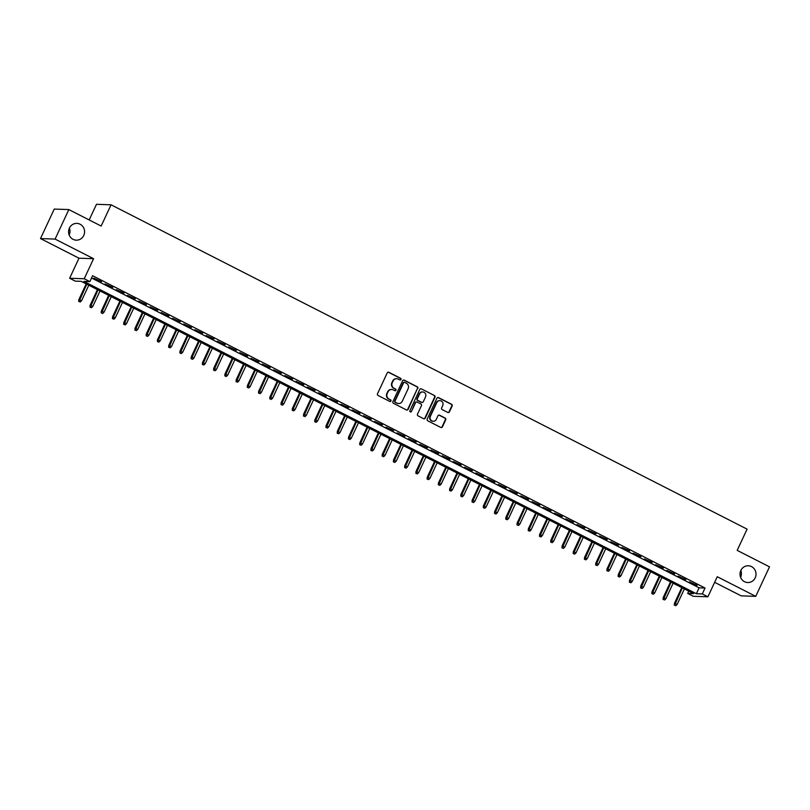 <?xml version="1.0" encoding="UTF-8"?>
<svg xmlns="http://www.w3.org/2000/svg" width="810" height="810" viewBox="0 0 810 810"><rect width="100%" height="100%" fill="white"/><g stroke="black" fill="none" stroke-linecap="round" stroke-linejoin="round"><path stroke-width="1.21" d="M400.99 379.485A0.901 0.861 92 0 0 400.596 378.28L388.871 372.306A1.286 1.225 92 0 0 387.231 372.904L377.511 393.751A1.286 1.225 92 0 0 378.067 395.472L389.792 401.446A0.901 0.861 92 0 0 390.947 401.031A0.901 0.861 92 0 0 390.552 399.826L389.033 399.057A4.121 3.928 92 0 1 387.231 393.549L388.041 391.807A4.121 3.928 92 0 1 393.296 389.904L394.814 390.673A0.901 0.861 92 0 0 395.968 390.258A0.901 0.861 92 0 0 395.574 389.053L394.055 388.284A4.121 3.928 92 0 1 392.253 382.776L393.063 381.034A4.121 3.928 92 0 1 398.317 379.131L399.836 379.9A0.901 0.861 92 0 0 400.99 379.485M399.988 379.961A0.901 0.861 92 0 0 400.201 378.27L388.476 372.296A1.286 1.225 92 0 0 388.182 372.185M389.944 401.507A0.901 0.861 92 0 0 390.157 399.816L389.033 399.057M394.966 390.734A0.901 0.861 92 0 0 395.179 389.043L394.055 388.284M740.826 570.483A8.394 8.009 92 0 0 747.721 582.542A8.394 8.009 92 0 0 755.203 577.824A8.394 8.009 92 0 0 748.308 565.765A8.394 8.009 92 0 0 740.826 570.483M740.603 577.358A8.394 8.009 92 0 0 740.613 577.317A8.394 8.009 92 0 0 740.836 570.453M69.387 228.106A8.394 8.009 92 0 0 76.282 240.165A8.394 8.009 92 0 0 83.764 235.447A8.394 8.009 92 0 0 76.869 223.388A8.394 8.009 92 0 0 69.387 228.106M69.164 234.981A8.394 8.009 92 0 0 69.174 234.94A8.394 8.009 92 0 0 69.397 228.076M447.778 412.452A1.286 1.225 92 0 0 449.418 411.855L452.142 406.002A1.286 1.225 92 0 0 451.585 404.281L438.564 397.639A1.286 1.225 92 0 0 436.924 398.236L427.204 419.094A1.286 1.225 92 0 0 427.761 420.805L440.782 427.447A1.286 1.225 92 0 0 442.422 426.85L445.713 419.783A1.286 1.225 92 0 0 445.156 418.061L439.587 415.226A1.286 1.225 92 0 0 437.937 415.824L436.306 419.327A3.442 3.28 92 0 1 433.239 421.261A3.442 3.28 92 0 1 430.404 416.32L436.803 402.59A3.442 3.28 92 0 1 439.881 400.646A3.442 3.28 92 0 1 442.705 405.597L441.642 407.886A1.286 1.225 92 0 0 442.199 409.607L447.778 412.452M702.28 593.922L707.899 596.788L693.309 596.281L687.69 593.416L693.613 593.619L81.162 281.333L75.249 281.121L69.63 278.255L84.22 278.761L89.839 281.627L83.926 281.424L696.367 593.72L702.28 593.922L705.034 588.019L92.593 275.734L89.839 281.627M68.84 209.577L55.09 239.082L40.5 238.575L54.26 209.071L68.84 209.577L101.149 226.051L111.061 204.808L747.093 529.143L737.191 550.375L769.5 566.848L755.74 596.352L717.255 576.73L707.899 596.788M40.5 238.575L78.985 258.198L93.575 258.704L55.09 239.082M93.575 258.704L84.22 278.761M417.839 388.506A1.286 1.225 92 0 0 417.282 386.785L404.261 380.153A1.286 1.225 92 0 0 402.621 380.751L392.901 401.598A1.286 1.225 92 0 0 393.457 403.319L406.478 409.951A1.286 1.225 92 0 0 408.118 409.354L417.444 388.496A1.286 1.225 92 0 0 416.887 386.775L403.866 380.143A1.286 1.225 92 0 0 403.572 380.032M421.413 388.901L434.433 395.533A1.286 1.225 92 0 1 434.99 397.254L425.27 418.102A1.286 1.225 92 0 1 423.63 418.699L418.061 415.864A1.286 1.225 92 0 1 417.494 414.143L421.433 405.688A1.286 1.225 92 0 0 420.876 403.967L417.18 402.084A1.286 1.225 92 0 0 415.54 402.671L411.429 411.48A0.901 0.861 92 0 1 410.63 411.986A0.901 0.861 92 0 1 409.89 410.69L419.772 389.499A1.286 1.225 92 0 1 421.413 388.901L434.433 395.533M714.643 582.329L741.16 595.846L755.74 596.352M101.534 281.647L93.808 278.174L101.534 281.647M112.772 287.378L105.037 283.905L112.772 287.378M124.011 293.109L116.275 289.636L124.011 293.109M135.24 298.839L127.514 295.367L135.24 298.839M146.478 304.57L138.753 301.097L146.478 304.57M157.717 310.301L149.992 306.828L157.717 310.301M168.956 316.032L161.231 312.559L168.956 316.032M180.195 321.762L172.469 318.289L180.195 321.762M191.433 327.493L183.708 324.02L191.433 327.493M202.672 333.224L194.937 329.751L202.672 333.224M213.911 338.955L206.175 335.482L213.911 338.955M225.139 344.675L217.414 341.212L225.139 344.675M236.378 350.406L228.653 346.933L236.378 350.406M247.617 356.137L239.892 352.664L247.617 356.137M258.856 361.867L251.13 358.395L258.856 361.867M270.094 367.598L262.369 364.125L270.094 367.598M281.333 373.329L273.608 369.856L281.333 373.329M292.572 379.06L284.837 375.587L292.572 379.06M303.811 384.791L296.075 381.318L303.811 384.791M315.039 390.521L307.314 387.048L315.039 390.521M326.278 396.252L318.553 392.779L326.278 396.252M337.517 401.983L329.791 398.51L337.517 401.983M348.756 407.714L341.03 404.241L348.756 407.714M359.994 413.444L352.269 409.971L359.994 413.444M371.233 419.175L363.508 415.702L371.233 419.175M382.472 424.906L374.736 421.433L382.472 424.906M393.711 430.636L385.975 427.164L393.711 430.636M404.939 436.357L397.214 432.894L404.939 436.357M416.178 442.088L408.453 438.615L416.178 442.088M427.417 447.819L419.691 444.346L427.417 447.819M438.656 453.549L430.93 450.076L438.656 453.549M449.894 459.28L442.169 455.807L449.894 459.28M461.133 465.011L453.408 461.538L461.133 465.011M472.372 470.742L464.636 467.269L472.372 470.742M483.61 476.472L475.875 473L483.61 476.472M494.839 482.203L487.114 478.73L494.839 482.203M506.078 487.934L498.352 484.461L506.078 487.934M517.317 493.665L509.591 490.192L517.317 493.665M528.555 499.395L520.83 495.923L528.555 499.395M539.794 505.126L532.069 501.653L539.794 505.126M551.033 510.857L543.308 507.384L551.033 510.857M562.272 516.588L554.536 513.115L562.272 516.588M573.51 522.318L565.775 518.846L573.51 522.318M584.739 528.049L577.014 524.576L584.739 528.049M595.978 533.77L588.252 530.307L595.978 533.77M607.216 539.5L599.491 536.028L607.216 539.5M618.455 545.231L610.73 541.758L618.455 545.231M629.694 550.962L621.969 547.489L629.694 550.962M640.933 556.693L633.207 553.22L640.933 556.693M652.171 562.423L644.436 558.951L652.171 562.423M663.41 568.154L655.675 564.681L663.41 568.154M674.639 573.885L666.913 570.412L674.639 573.885M685.878 579.616L678.152 576.143L685.878 579.616M91.53 278.002L699.121 587.817L705.034 588.019M689.391 581.874L697.116 585.346L689.391 581.874M111.061 204.808L96.471 204.302L89.171 219.945M688.753 591.148L687.69 593.416M78.985 258.198L69.63 278.255M699.121 587.817L696.367 593.72M396.535 378.716A4.121 3.928 92 0 0 392.668 381.024L393.063 381.034M393.66 388.263A4.121 3.928 92 0 1 391.858 382.755L392.668 381.024M391.513 389.488A4.121 3.928 92 0 0 387.646 391.797L388.041 391.807M388.638 399.036A4.121 3.928 92 0 1 386.836 393.528L387.646 391.797M406.772 410.062A1.286 1.225 92 0 0 407.724 409.344L417.444 388.496M404.716 382.391A0.901 0.861 92 0 0 403.572 382.806L395.037 401.112A0.901 0.861 92 0 0 395.432 402.317L397.032 403.127A4.121 3.928 92 0 0 402.286 401.223L408.118 388.719A4.121 3.928 92 0 0 406.316 383.211L404.716 382.391M404.17 382.32A0.901 0.861 92 0 0 403.177 382.796L403.572 382.806M398.419 403.532A4.121 3.928 92 0 1 396.637 403.117L395.037 402.297A0.901 0.861 92 0 1 394.642 401.092L403.177 382.796M423.924 418.81A1.286 1.225 92 0 0 424.875 418.092L434.595 397.244A1.286 1.225 92 0 0 434.038 395.523M416.482 401.962A1.286 1.225 92 0 0 415.145 402.661L411.429 411.48M410.427 411.956A0.901 0.861 92 0 0 411.034 411.46M425.523 396.91A3.442 3.28 92 0 0 422.699 391.959A3.442 3.28 92 0 0 419.631 393.903L417.373 398.733A1.286 1.225 92 0 0 417.94 400.454L421.625 402.337A1.286 1.225 92 0 0 423.276 401.75L425.523 396.91M422.496 391.959A3.442 3.28 92 0 0 419.236 393.883L419.631 393.903M421.929 402.449A1.286 1.225 92 0 1 421.24 402.327L417.545 400.444A1.286 1.225 92 0 1 416.978 398.722L419.236 393.883M439.678 400.646A3.442 3.28 92 0 0 436.408 402.58L436.803 402.59M433.036 421.251A3.442 3.28 92 0 1 430.009 416.3L436.408 402.58M441.075 427.548A1.286 1.225 92 0 0 442.027 426.84L445.328 419.772A1.286 1.225 92 0 0 444.761 418.051L439.192 415.206A1.286 1.225 92 0 0 438.888 415.105M448.072 412.553A1.286 1.225 92 0 0 449.024 411.834L451.747 405.992A1.286 1.225 92 0 0 451.19 404.271L438.169 397.629A1.286 1.225 92 0 0 437.876 397.528M78.732 301.411L80.251 301.998L78.732 301.411L78.843 299.639L81.577 300.702L88.796 285.221M79.127 301.421L86.771 284.188M78.843 299.639L86.184 283.895M81.577 300.702L80.251 301.998M89.971 307.142L91.489 307.729L89.971 307.142L90.082 305.37L92.816 306.433L100.035 290.952M90.366 307.152L98.01 289.919M90.082 305.37L97.423 289.615M92.816 306.433L91.489 307.729M101.209 312.873L102.728 313.46L101.209 312.873L101.321 311.101L104.055 312.154L111.264 296.683M101.604 312.883L109.249 295.65M101.321 311.101L108.661 295.346M104.055 312.154L102.728 313.46M112.448 318.603L113.967 319.191L112.448 318.603L112.56 316.832L115.283 317.884L122.502 302.413M112.843 318.613L120.487 301.381M112.56 316.832L119.9 301.077M115.283 317.884L113.967 319.191M123.687 324.334L125.206 324.921L123.687 324.334L123.788 322.562L126.522 323.615L133.741 308.134M124.082 324.344L131.716 307.111M123.788 322.562L131.139 306.808M126.522 323.615L125.206 324.921M134.926 330.065L136.444 330.652L134.926 330.065L135.027 328.293L137.761 329.346L144.98 313.865M135.321 330.075L142.955 312.842M135.027 328.293L142.378 312.538M137.761 329.346L136.444 330.652M146.154 335.796L147.673 336.383L146.154 335.796L146.266 334.024L148.999 335.077L156.219 319.596M146.549 335.806L154.194 318.563M146.266 334.024L153.617 318.269M148.999 335.077L147.673 336.383M157.393 341.526L158.912 342.114L157.393 341.526L157.505 339.755L160.238 340.808L167.457 325.326M157.788 341.536L165.432 324.294M157.505 339.755L164.845 324M160.238 340.808L158.912 342.114M168.632 347.257L170.151 347.834L168.632 347.257L168.743 345.485L171.477 346.538L178.696 331.057M169.027 347.267L176.671 330.024M168.743 345.485L176.084 329.731M171.477 346.538L170.151 347.834M179.871 352.978L181.389 353.565L179.871 352.978L179.982 351.216L182.716 352.269L189.935 336.788M180.265 352.998L187.91 335.755M179.982 351.216L187.323 335.462M182.716 352.269L181.389 353.565M191.109 358.708L192.628 359.296L191.109 358.708L191.221 356.947L193.954 358L201.163 342.519M191.504 358.729L199.149 341.486M191.221 356.947L198.561 341.192M193.954 358L192.628 359.296M202.348 364.439L203.867 365.026L202.348 364.439L202.459 362.677L205.183 363.731L212.402 348.249M202.743 364.459L210.387 347.217M202.459 362.677L209.8 346.923M205.183 363.731L203.867 365.026M213.587 370.17L215.106 370.757L213.587 370.17L213.688 368.408L216.422 369.461L223.641 353.98M213.982 370.19L221.616 352.947M213.688 368.408L221.039 352.654M216.422 369.461L215.106 370.757M224.826 375.901L226.344 376.488L224.826 375.901L224.927 374.139L227.661 375.192L234.88 359.711M225.22 375.921L232.855 358.678M224.927 374.139L232.278 358.384M227.661 375.192L226.344 376.488M236.054 381.632L237.573 382.219L236.054 381.632L236.166 379.86L238.899 380.923L246.119 365.442M236.449 381.652L244.094 364.409M236.166 379.86L243.516 364.115M238.899 380.923L237.573 382.219M247.293 387.362L248.812 387.95L247.293 387.362L247.404 385.59L250.138 386.653L257.357 371.172M247.688 387.372L255.332 370.14M247.404 385.59L254.745 369.846M250.138 386.653L248.812 387.95M258.532 393.093L260.05 393.68L258.532 393.093L258.643 391.321L261.377 392.384L268.596 376.903M258.927 393.103L266.571 375.87M258.643 391.321L265.984 375.577M261.377 392.384L260.05 393.68M269.77 398.824L271.289 399.411L269.77 398.824L269.882 397.052L272.616 398.115L279.835 382.634M270.165 398.834L277.81 381.601M269.882 397.052L277.223 381.297M272.616 398.115L271.289 399.411M281.009 404.554L282.528 405.142L281.009 404.554L281.121 402.783L283.844 403.846L291.063 388.365M281.404 404.565L289.048 387.332M281.121 402.783L288.461 387.028M283.844 403.846L282.528 405.142M292.248 410.285L293.767 410.873L292.248 410.285L292.349 408.513L295.083 409.566L302.302 394.095M292.643 410.295L300.287 393.063M292.349 408.513L299.7 392.759M295.083 409.566L293.767 410.873M303.487 416.016L305.005 416.603L303.487 416.016L303.588 414.244L306.322 415.297L313.541 399.826M303.882 416.026L311.516 398.793M303.588 414.244L310.939 398.49M306.322 415.297L305.005 416.603M314.725 421.747L316.234 422.334L314.725 421.747L314.827 419.975L317.56 421.028L324.78 405.547M315.12 421.757L322.755 404.524M314.827 419.975L322.177 404.22M317.56 421.028L316.234 422.334M325.954 427.477L327.473 428.065L325.954 427.477L326.065 425.706L328.799 426.759L336.018 411.277M326.349 427.488L333.993 410.255M326.065 425.706L333.416 409.951M328.799 426.759L327.473 428.065M337.193 433.208L338.712 433.796L337.193 433.208L337.304 431.436L340.038 432.489L347.257 417.008M337.588 433.218L345.232 415.975M337.304 431.436L344.645 415.682M340.038 432.489L338.712 433.796M348.432 438.939L349.95 439.526L348.432 438.939L348.543 437.167L351.277 438.22L358.496 422.739M348.826 438.949L356.471 421.706M348.543 437.167L355.884 421.413M351.277 438.22L349.95 439.526M359.67 444.66L361.189 445.247L359.67 444.66L359.782 442.898L362.516 443.951L369.735 428.47M360.065 444.68L367.71 427.437M359.782 442.898L367.122 427.143M362.516 443.951L361.189 445.247M370.909 450.39L372.428 450.978L370.909 450.39L371.02 448.629L373.744 449.682L380.963 434.2M371.304 450.411L378.948 433.168M371.02 448.629L378.361 432.874M373.744 449.682L372.428 450.978M382.148 456.121L383.667 456.708L382.148 456.121L382.249 454.359L384.983 455.412L392.202 439.931M382.543 456.141L390.187 438.899M382.249 454.359L389.6 438.605M384.983 455.412L383.667 456.708M393.387 461.852L394.905 462.439L393.387 461.852L393.488 460.09L396.222 461.143L403.441 445.662M393.781 461.872L401.416 444.629M393.488 460.09L400.839 444.336M396.222 461.143L394.905 462.439M404.625 467.583L406.134 468.17L404.625 467.583L404.727 465.821L407.46 466.874L414.679 451.393M405.01 467.603L412.654 450.36M404.727 465.821L412.077 450.066M407.46 466.874L406.134 468.17M415.854 473.313L417.373 473.901L415.854 473.313L415.965 471.552L418.699 472.605L425.918 457.123M416.249 473.334L423.893 456.091M415.965 471.552L423.316 455.797M418.699 472.605L417.373 473.901M427.093 479.044L428.611 479.631L427.093 479.044L427.204 477.272L429.938 478.335L437.157 462.854M427.488 479.054L435.132 461.821M427.204 477.272L434.545 461.528M429.938 478.335L428.611 479.631M438.332 484.775L439.85 485.362L438.332 484.775L438.443 483.003L441.177 484.066L448.396 468.585M438.726 484.785L446.371 467.552M438.443 483.003L445.783 467.259M441.177 484.066L439.85 485.362M449.57 490.506L451.089 491.093L449.57 490.506L449.682 488.734L452.415 489.797L459.634 474.316M449.965 490.516L457.609 473.283M449.682 488.734L457.022 472.989M452.415 489.797L451.089 491.093M460.809 496.236L462.328 496.824L460.809 496.236L460.92 494.464L463.644 495.528L470.863 480.046M461.204 496.246L468.848 479.014M460.92 494.464L468.261 478.71M463.644 495.528L462.328 496.824M472.048 501.967L473.567 502.554L472.048 501.967L472.149 500.195L474.883 501.258L482.102 485.777M472.443 501.977L480.077 484.744M472.149 500.195L479.5 484.441M474.883 501.258L473.567 502.554M483.286 507.698L484.805 508.285L483.286 507.698L483.388 505.926L486.121 506.979L493.341 491.508M483.681 507.708L491.316 490.475M483.388 505.926L490.738 490.171M486.121 506.979L484.805 508.285M494.525 513.429L496.034 514.016L494.525 513.429L494.626 511.657L497.36 512.71L504.579 497.239M494.91 513.439L502.554 496.206M494.626 511.657L501.977 495.902M497.36 512.71L496.034 514.016M505.754 519.159L507.273 519.747L505.754 519.159L505.865 517.387L508.599 518.44L515.818 502.959M506.149 519.169L513.793 501.937M505.865 517.387L513.216 501.633M508.599 518.44L507.273 519.747M516.993 524.89L518.511 525.477L516.993 524.89L517.104 523.118L519.838 524.171L527.057 508.69M517.387 524.9L525.032 507.667M517.104 523.118L524.445 507.364M519.838 524.171L518.511 525.477M528.231 530.621L529.75 531.208L528.231 530.621L528.343 528.849L531.077 529.902L538.296 514.421M528.626 530.631L536.271 513.388M528.343 528.849L535.683 513.094M531.077 529.902L529.75 531.208M539.47 536.352L540.989 536.929L539.47 536.352L539.581 534.58L542.315 535.633L549.534 520.152M539.865 536.362L547.509 519.119M539.581 534.58L546.922 518.825M542.315 535.633L540.989 536.929M550.709 542.072L552.228 542.659L550.709 542.072L550.82 540.31L553.544 541.363L560.763 525.882M551.104 542.092L558.748 524.85M550.82 540.31L558.161 524.556M553.544 541.363L552.228 542.659M561.948 547.803L563.466 548.39L561.948 547.803L562.049 546.041L564.783 547.094L572.002 531.613M562.342 547.823L569.977 530.58M562.049 546.041L569.4 530.287M564.783 547.094L563.466 548.39M573.186 553.534L574.705 554.121L573.186 553.534L573.288 551.772L576.021 552.825L583.24 537.344M573.581 553.554L581.215 536.311M573.288 551.772L580.638 536.017M576.021 552.825L574.705 554.121M584.425 559.264L585.934 559.852L584.425 559.264L584.526 557.503L587.26 558.556L594.479 543.075M584.81 559.285L592.454 542.042M584.526 557.503L591.877 541.748M587.26 558.556L585.934 559.852M595.654 564.995L597.172 565.582L595.654 564.995L595.765 563.233L598.499 564.287L605.718 548.805M596.049 565.015L603.693 547.773M595.765 563.233L603.116 547.479M598.499 564.287L597.172 565.582M606.892 570.726L608.411 571.313L606.892 570.726L607.004 568.954L609.738 570.017L616.957 554.536M607.287 570.746L614.932 553.503M607.004 568.954L614.344 553.21M609.738 570.017L608.411 571.313M618.131 576.457L619.65 577.044L618.131 576.457L618.243 574.685L620.976 575.748L628.196 560.267M618.526 576.467L626.171 559.234M618.243 574.685L625.583 558.94M620.976 575.748L619.65 577.044M629.37 582.188L630.889 582.775L629.37 582.188L629.481 580.416L632.215 581.479L639.424 565.998M629.765 582.198L637.409 564.965M629.481 580.416L636.822 564.671M632.215 581.479L630.889 582.775M640.609 587.918L642.128 588.505L640.609 587.918L640.72 586.146L643.444 587.21L650.663 571.728M641.004 587.928L648.648 570.696M640.72 586.146L648.061 570.402M643.444 587.21L642.128 588.505M651.847 593.649L653.366 594.236L651.847 593.649L651.949 591.877L654.683 592.94L661.902 577.459M652.242 593.659L659.877 576.426M651.949 591.877L659.299 576.123M654.683 592.94L653.366 594.236M663.086 599.38L664.605 599.967L663.086 599.38L663.188 597.608L665.921 598.661L673.14 583.19M663.481 599.39L671.115 582.157M663.188 597.608L670.538 581.853M665.921 598.661L664.605 599.967M674.325 605.111L675.834 605.698L674.325 605.111L674.426 603.339L677.16 604.392L684.379 588.921M674.71 605.121L682.354 587.888M674.426 603.339L681.777 587.584M677.16 604.392L675.834 605.698"/></g></svg>
